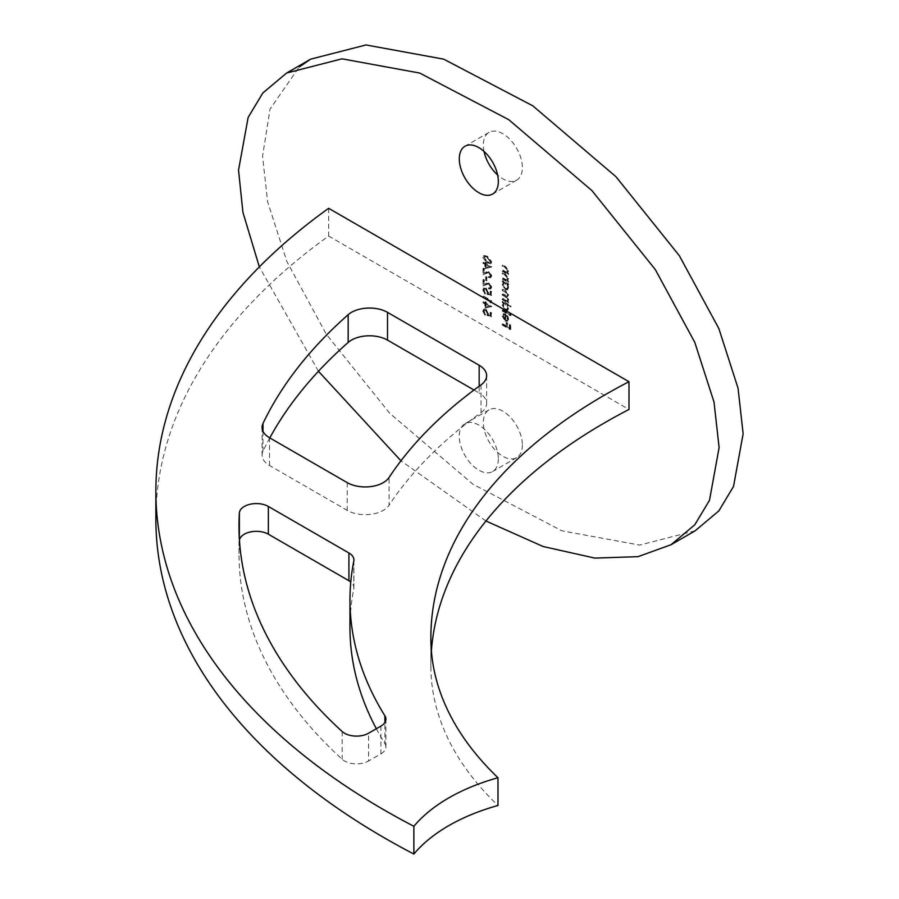 <?xml version="1.0" encoding="UTF-8"?>
<svg xmlns="http://www.w3.org/2000/svg" width="899" height="899" viewBox="0 0 899 899"><rect width="100%" height="100%" fill="white"/><g stroke="black" fill="none" stroke-linecap="round" stroke-linejoin="round"><path stroke-width="0.67" stroke-dasharray="4.5 3.37" d="M498.338 458.883A27.611 15.946 60 0 1 492.618 471.526A27.611 15.946 60 0 1 471.346 464.131A27.611 15.946 60 0 1 459.299 436.341A27.611 15.946 60 0 1 465.008 423.699A27.611 15.946 60 0 1 486.292 431.104A27.611 15.946 60 0 1 498.338 458.883M522.375 445.016A27.611 15.946 60 0 1 516.655 457.647A27.611 15.946 60 0 1 495.371 450.253A27.611 15.946 60 0 1 483.325 422.474A27.611 15.946 60 0 1 489.045 409.832A27.611 15.946 60 0 1 510.317 417.226A27.611 15.946 60 0 1 522.375 445.016M484.033 151.437A27.611 15.946 60 0 1 483.325 145.009A27.611 15.946 60 0 1 489.045 132.367A27.611 15.946 60 0 1 510.317 139.761A27.611 15.946 60 0 1 522.375 167.551A27.611 15.946 60 0 1 516.655 180.193A27.611 15.946 60 0 1 497.63 174.99M695.073 530.848L639.661 545.075L561.987 530.848L472.93 484.213L389.773 413.338L326.371 334.361L286.86 261.497L267.644 201.814L262.553 156.28L270.037 109.094L299.266 66.931M353.801 561.021L353.801 588.766A594.677 343.339 0 0 0 349.969 627.637M376.344 728.741A594.677 343.339 0 0 0 384.907 743.585L384.907 722.47M239.449 540.063A16.991 9.81 0 0 0 239.359 540.805A666.889 385.03 0 0 0 238.988 553.548A666.889 385.03 0 0 0 342.182 759.284A16.991 9.81 0 0 0 368.556 760.981L368.556 733.236M485.426 264.014L485.426 268.363L491.742 267.003L486.247 263.654L486.247 262.598L485.426 262.126L485.426 263.193L483.595 262.126L483.595 262.957L485.426 264.014L484.831 264.362L484.831 268.711L485.426 268.363M487.573 315.133L491.539 316.482L491.539 312.717L490.73 312.245L490.73 315.369L488.64 314.661L486.19 309.278L484.145 309.031L483.392 310.863L485.629 314.953L484.201 311.279L484.797 309.964L486.224 310.121L487.977 313.346L486.966 315.482L491.539 316.482M502.844 270.127L502.844 270.947L508.654 274.307L507.991 272.712L507.002 273.217L508.755 270.992L505.811 266.778L502.844 265.07L502.844 265.89L506.901 268.329L508.047 270.723L506.508 272.116L502.844 270.127L502.249 270.475L502.249 271.296L502.844 270.947M502.249 271.296L508.047 274.656L507.002 273.217L508.16 271.329L505.216 267.127L502.249 265.419L502.249 266.239L506.294 268.677L507.441 271.071L505.901 272.464L507.429 272.026L505.901 272.464L502.249 270.475M502.844 277.892L502.844 278.712L508.654 282.072L507.991 280.477L507.002 280.982L508.755 278.757L505.811 274.543L502.844 272.835L502.844 273.656L506.901 276.094L508.047 278.488L506.508 279.881L502.844 277.892L502.249 278.24L502.249 279.061L502.844 278.712M502.249 279.061L508.047 282.421L507.002 280.982L508.16 279.095L505.216 274.892L502.249 273.184L502.249 274.004L506.294 276.442L507.441 278.836L505.901 280.23L507.429 279.791L505.901 280.23L502.249 278.24M507.575 284.151L508.654 284.769L508.654 283.949L502.844 280.6L503.856 282.005L502.743 284.106L505.766 289.343L507.845 289.545L508.755 287.545L507.575 284.151L506.98 284.5L508.654 284.769M502.844 309.897L502.844 310.717L510.992 315.425L510.992 314.594L502.844 309.897L502.249 310.245L502.249 311.065L502.844 310.717M505.598 319.83L503.462 316.156L504.676 314.392L504.35 313.47L502.968 314.009L504.35 313.47L502.743 315.639L505.732 320.741L507.969 320.954L507.07 321.426L508.755 319.089L507.609 315.729L505.598 313.83L505.002 320.179L502.856 316.504L503.462 316.156M502.856 316.504L504.676 314.392L504.081 314.74L503.743 313.807L502.743 315.639M502.844 323.887L502.844 324.719L510.789 329.304L510.789 324.831L509.98 324.359L509.98 328.011L507.53 326.595L507.53 322.955L506.721 322.483L506.721 326.123L502.844 323.887L502.249 324.236L502.249 325.067L502.844 324.719M507.53 304.716L510.992 306.716L510.992 305.896L502.844 301.187L503.856 302.592L502.743 304.694L505.766 309.93L507.845 310.133L508.755 308.132L507.53 304.716L506.924 305.064L510.992 306.716M502.844 298.479L502.844 299.3L508.654 302.66L507.643 301.255L508.755 299.581L507.351 296.636L508.07 296.445L506.755 296.985L508.755 294.984L505.991 291.119L502.844 289.309L502.844 290.13L505.991 291.95L508.047 294.715L507.519 295.861L502.844 293.894L502.844 294.715L505.8 296.423L508.047 299.311L507.508 300.446L502.844 298.479L502.249 298.828L502.249 299.648L502.844 299.3M502.249 299.648L508.047 303.008L507.047 301.603L508.755 299.581M485.426 303.547L485.426 307.896L491.742 306.537L486.247 303.188L486.247 302.131L485.426 301.659L485.426 302.716L483.595 301.659L483.595 302.48L485.426 303.547L484.831 303.884L484.831 308.245L485.426 307.896M490.73 301.075L490.73 302.48L491.539 302.412L491.539 300.716L483.595 296.131L483.595 296.951L490.73 301.075L490.124 301.423L490.124 302.828L490.73 302.48M487.573 293.951L491.539 295.31L491.539 291.546L490.73 291.074L490.73 294.198L488.64 293.479L486.19 288.096L484.145 287.849L483.392 289.68L485.629 293.782L484.201 290.107L484.797 288.781L486.224 288.939L487.977 292.164L486.966 294.299L491.539 295.31M489.314 283.668L490.933 286.59L490.416 287.792L489.101 287.658L489.101 288.478L491.011 288.691L491.742 287.017L489.382 282.882L484.404 284.163L484.404 279.892L483.595 279.42L483.595 285.657L489.314 283.668L488.719 284.017L490.326 286.938L490.933 286.59M486.247 276.6L486.247 280.128L487.056 280.6L487.056 277.072L486.247 276.6L485.64 276.948L485.64 280.477L486.247 280.128M489.314 272.375L490.933 275.296L490.416 276.499L489.101 276.364L489.101 277.184L491.011 277.386L491.742 275.723L489.382 271.588L484.404 272.869L484.404 268.599L483.595 268.127L483.595 274.364L489.314 272.375L488.719 272.723L490.326 275.645L490.933 275.296M487.561 256.305L484.1 255.507L483.392 257.058L487.561 262.542L491.056 263.407L491.742 261.89L487.561 256.305L483.505 255.855L482.785 257.406L483.392 257.058M481.01 384.884L481.01 412.63A594.677 343.339 0 0 0 389.065 505.216L389.065 477.47M380.929 726.089L380.929 753.834L368.556 760.981M269.779 437.914A666.889 385.03 0 0 0 262.991 451.197A25.487 14.71 0 0 0 262.07 455.108A25.487 14.71 0 0 0 269.531 465.513L347.228 510.374A25.487 14.71 0 0 0 389.065 505.216M473.998 390.031L479.167 393.009L479.167 386.222M431.385 651.022A594.677 343.339 0 0 0 430.868 665.316A594.677 343.339 0 0 0 430.913 669.485A467.255 269.767 0 0 0 497.979 805.493M328.641 208.31L328.641 236.055A781.579 451.242 0 0 0 155.864 519.015M481.01 412.63A25.487 14.71 0 0 0 486.629 403.415A25.487 14.71 0 0 0 479.167 393.009M328.641 236.055L628.997 409.461M353.801 588.766A16.991 9.81 0 0 0 353.903 587.654A16.991 9.81 0 0 0 350.779 581.979M380.929 753.834A16.991 9.81 0 0 0 385.907 746.9A16.991 9.81 0 0 0 384.907 743.585M485.954 521.004L400.954 460.805M318.46 371.276L259.339 266.891M502.249 325.067L510.194 329.652L510.789 329.304M510.194 329.652L510.789 324.831M510.194 325.18L509.373 324.708L509.98 324.359M509.373 324.708L509.373 328.36L509.98 328.011M509.373 328.36L506.935 326.944L507.53 326.595M506.935 326.944L507.53 322.955M506.935 323.303L506.115 322.831L506.721 322.483M506.115 322.831L506.115 326.472L506.721 326.123M506.115 326.472L502.249 324.236M502.148 315.987L505.137 321.078L505.732 320.741M505.137 321.078L507.07 321.426L508.755 319.089M508.16 319.437L507.014 316.077L507.609 315.729M507.014 316.077L505.002 314.178L505.598 313.83M505.002 314.178L505.002 320.179M505.71 320.505L505.71 315.414L507.441 318.976L506.901 320.392L505.71 320.505L506.306 315.066L508.047 318.628L507.497 320.044L505.71 320.505M505.71 315.414L506.306 315.066M507.441 318.976L508.047 318.628M502.249 311.065L510.396 315.774L510.992 315.425M510.396 315.774L510.992 314.594M510.396 314.942L502.249 310.245M510.396 307.065L510.992 305.896M510.396 306.244L502.249 301.536L502.844 301.187M502.249 301.536L502.249 302.356L502.844 302.008M502.249 302.356L503.249 302.941L502.743 304.694M502.148 305.042L505.171 310.279L505.766 309.93M505.171 310.279L507.25 310.481L508.755 308.132M508.16 308.481L506.924 305.064M502.856 305.424L503.541 303.84L505.137 304.031L507.441 308.065L506.766 309.604L505.159 309.447L502.856 305.424L504.148 303.491L505.732 303.682L508.047 307.716L507.373 309.256L505.755 309.099L503.462 305.076M505.137 304.031L505.732 303.682M507.441 308.065L508.047 307.716M505.159 309.447L505.755 309.099M508.047 303.008L508.654 302.66M508.047 302.176L508.654 301.839M507.047 301.603L507.856 301.143L507.047 301.603M508.16 299.929L506.755 296.985L508.755 294.984M508.16 295.333L505.395 291.467L502.249 289.647L502.844 289.309M502.249 289.647L502.249 290.478L502.844 290.13M502.249 290.478L505.395 292.287L507.441 295.063L508.047 294.715M507.441 295.063L506.912 296.209L504.508 295.546L502.249 294.243L502.844 293.894M502.249 294.243L502.249 295.063L502.844 294.715M502.249 295.063L505.193 296.771L507.441 299.659L508.047 299.311M507.441 299.659L506.901 300.794L502.249 298.828M508.047 285.118L508.654 283.949M508.047 284.298L502.249 280.949L502.844 280.6M502.249 280.949L502.249 281.769L502.844 281.421M502.249 281.769L503.249 282.353L502.743 284.106M502.148 284.444L505.171 289.692L505.766 289.343M505.171 289.692L507.25 289.894L508.755 287.545M508.16 287.894L506.98 284.5M502.856 284.837L503.541 283.252L505.137 283.443L507.441 287.466L506.766 289.006L505.159 288.86L502.856 284.837L504.148 282.904L505.732 283.095L508.047 287.129L507.373 288.669L505.755 288.512L503.462 284.489M505.137 283.443L505.732 283.095M507.441 287.466L508.047 287.129M505.159 288.86L505.755 288.512M508.047 282.421L508.654 282.072M508.047 281.589L508.654 281.241M508.16 279.095L508.755 278.757M502.249 273.184L502.844 272.835M502.249 274.004L502.844 273.656M506.294 276.442L506.901 276.094M507.441 278.836L508.047 278.488M508.047 274.656L508.654 274.307M508.047 273.824L508.654 273.476M508.16 271.329L508.755 270.992M502.249 265.419L502.844 265.07M502.249 266.239L502.844 265.89M506.294 268.677L506.901 268.329M507.441 271.071L508.047 270.723M490.944 316.83L491.539 312.717M490.944 313.066L490.124 312.594L490.73 312.245M490.124 312.594L490.124 315.718L490.73 315.369M490.124 315.718L488.033 314.998L488.64 314.661M488.033 314.998L488.786 313.661M488.191 314.009L485.595 309.627L486.19 309.278M485.595 309.627L483.55 309.38L482.785 311.211L483.392 310.863M482.785 311.211L485.033 315.302L485.629 314.953M485.033 315.302L485.629 314.133M485.033 314.481L483.606 311.627L484.201 311.279M483.606 311.627L484.201 310.312L486.224 310.121M485.617 310.47L487.37 313.695L487.977 313.346M487.37 313.695L486.966 315.482M484.831 308.245L491.742 306.537M491.146 306.885L491.742 306.368M491.146 306.716L485.64 303.536L486.247 303.188M485.64 303.536L486.247 302.131M485.64 302.48L484.831 302.008L485.426 301.659M484.831 302.008L484.831 303.064L485.426 302.716M484.831 303.064L482.988 302.008L483.595 301.659M482.988 302.008L482.988 302.828L483.595 302.48M482.988 302.828L484.831 303.884M485.64 307.098L485.64 304.356L489.09 306.357L485.64 307.098L486.247 304.008L489.697 306.008L486.247 306.75M485.64 304.356L486.247 304.008M489.09 306.357L489.697 306.008M490.124 302.828L491.539 302.412M490.944 302.761L491.539 300.716M490.944 301.064L482.988 296.479L483.595 296.131M482.988 296.479L482.988 297.299L483.595 296.951M482.988 297.299L490.124 301.423M490.944 295.659L491.539 291.546M490.944 291.894L490.124 291.422L490.73 291.074M490.124 291.422L490.124 294.535L490.73 294.198M490.124 294.535L488.033 293.827L488.64 293.479M488.033 293.827L488.786 292.49M488.191 292.838L485.595 288.444L486.19 288.096M485.595 288.444L483.55 288.197L482.785 290.029L483.392 289.68M482.785 290.029L485.033 294.119L485.629 293.782M485.033 294.119L485.629 292.95M485.033 293.299L483.606 290.456L484.201 290.107M483.606 290.456L484.201 289.13L486.224 288.939M485.617 289.287L487.37 292.512L487.977 292.164M487.37 292.512L486.966 294.299M490.326 286.938L489.82 288.141L488.494 288.006L489.101 287.658M488.494 288.006L488.494 288.826L489.101 288.478M488.494 288.826L490.416 289.029L491.742 287.017M491.146 287.365L488.786 283.23L489.382 282.882M488.786 283.23L484.404 284.163M483.808 284.511L484.404 279.892M483.808 280.241L482.988 279.769L483.595 279.42M482.988 279.769L482.988 286.006L483.595 285.657M482.988 286.006L486.887 284.005M486.28 284.342L488.719 284.017M485.64 280.477L487.056 280.6M486.46 280.949L487.056 277.072M486.46 277.42L485.64 276.948M490.326 275.645L489.82 276.847L488.494 276.712L489.101 276.364M488.494 276.712L488.494 277.533L489.101 277.184M488.494 277.533L490.416 277.735L491.742 275.723M491.146 276.072L488.786 271.936L489.382 271.588M488.786 271.936L484.404 272.869M483.808 273.217L484.404 268.599M483.808 268.947L482.988 268.475L483.595 268.127M482.988 268.475L482.988 274.712L483.595 274.364M482.988 274.712L486.887 272.7M486.28 273.049L488.719 272.723M484.831 268.711L491.742 267.003M491.146 267.351L491.742 266.834M491.146 267.183L485.64 264.003L486.247 263.654M485.64 264.003L486.247 262.598M485.64 262.946L484.831 262.474L485.426 262.126M484.831 262.474L484.831 263.531L485.426 263.193M484.831 263.531L482.988 262.474L483.595 262.126M482.988 262.474L482.988 263.306L483.595 262.957M482.988 263.306L484.831 264.362M485.64 267.565L485.64 264.834L489.09 266.823L485.64 267.565L486.247 264.486L489.697 266.475L486.247 267.217M485.64 264.834L486.247 264.486M489.09 266.823L489.697 266.475M482.785 257.406L486.966 262.89L487.561 262.542M486.966 262.89L490.461 263.755L491.742 261.89M491.146 262.227L486.966 256.653M486.966 257.474L490.326 261.733L489.82 262.823L486.966 262.07L483.606 257.856L484.966 256.676L487.573 257.125L490.933 261.384L490.416 262.474L487.573 261.721L484.201 257.507L485.572 256.327L487.573 257.125M484.112 256.766L485.572 256.327L484.112 256.766M490.326 261.733L490.933 261.384M483.606 257.856L484.201 257.507M239.359 540.805L239.359 538.535M342.182 731.539L342.182 759.284M262.991 431.273L262.991 451.197M430.913 641.74L430.913 669.485M505.395 291.467L505.991 291.119M505.395 292.287L505.991 291.95M504.508 295.546L505.103 295.198M505.193 296.771L505.8 296.423M504.687 300.244L505.294 299.895M505.216 274.892L505.811 274.543M504.98 275.577L505.575 275.229M504.35 279.454L504.946 279.106M505.216 267.127L505.811 266.778M504.98 267.812L505.575 267.475M504.35 271.689L504.946 271.341M485.932 283.443L486.528 283.095M485.932 272.15L486.528 271.801M486.966 262.07L487.573 261.721M269.531 465.513L269.531 437.768M347.228 482.628L347.228 510.374M516.655 457.647L492.618 471.526M516.655 180.193L492.618 194.06M238.988 525.803L238.988 553.548M430.868 637.571L430.868 665.316M489.045 132.367L465.008 146.245M489.045 409.832L465.008 423.699M507.407 320.111L506.8 320.46M507.845 310.133L507.25 310.481M504.148 303.491L503.541 303.84M507.373 309.256L506.766 309.604M508.149 301.064L507.542 301.412M507.519 295.861L506.912 296.209M507.508 300.446L506.901 300.794M507.845 289.545L507.25 289.894M504.148 282.904L503.541 283.252M507.373 288.669L506.766 289.006M484.145 309.031L483.55 309.38M484.797 309.964L484.201 310.312M484.145 287.849L483.55 288.197M484.797 288.781L484.201 289.13M490.416 287.792L489.82 288.141M491.011 288.691L490.416 289.029M490.416 276.499L489.82 276.847M491.011 277.386L490.416 277.735M491.056 263.407L490.461 263.755M484.1 255.507L483.505 255.855M490.416 262.474L489.82 262.823M262.07 427.362L262.07 455.108M486.629 375.67L486.629 403.415M385.907 719.155L385.907 746.9M353.903 559.908L353.903 587.654"/><path stroke-width="1.35" d="M498.338 181.429A27.611 15.946 60 0 1 492.618 194.06A27.611 15.946 60 0 1 471.346 186.666A27.611 15.946 60 0 1 459.299 158.876A27.611 15.946 60 0 1 465.008 146.245A27.611 15.946 60 0 1 486.292 153.639A27.611 15.946 60 0 1 498.338 181.429M497.63 174.99A27.611 15.946 60 0 1 484.033 151.437M259.339 266.891L242.932 212.355L238.527 170.158L248.146 117.432L262.834 92.99L286.59 73.044L342.002 58.828L419.676 73.044L508.733 119.679L591.89 190.554L655.292 269.543L694.803 342.395L714.02 402.078L719.11 447.612L709.491 500.327L694.803 524.769L671.047 544.727L637.987 556.672L594.835 558.099L543.052 546.491L485.954 521.004M299.266 66.931L310.616 59.165L366.028 44.95L443.701 59.165L532.77 105.812L615.927 176.676L679.318 255.664L718.84 328.517L738.045 388.199L743.136 433.734L733.528 486.46L718.84 510.902L695.073 530.848L671.047 544.727M350.779 581.979A16.991 9.81 0 0 0 348.924 580.72L348.924 552.975A16.991 9.81 180 0 1 353.903 559.908A16.991 9.81 180 0 1 353.801 561.021A594.677 343.339 0 0 0 349.969 599.891L349.969 627.637A594.677 343.339 0 0 0 376.344 728.741M349.969 599.891A594.677 343.339 0 0 0 384.907 715.84A16.991 9.81 180 0 1 385.907 719.155A16.991 9.81 180 0 1 380.929 726.089L368.556 733.236A16.991 9.81 180 0 1 342.182 731.539A666.889 385.03 0 0 1 238.988 525.803A666.889 385.03 0 0 1 239.359 513.059A16.991 9.81 180 0 1 250.102 504.26A16.991 9.81 180 0 1 268.352 506.452L268.352 534.197A16.991 9.81 0 0 0 250.709 531.882A16.991 9.81 0 0 0 239.449 540.063M387.514 312.358L387.514 340.103A25.487 14.71 0 0 0 348.171 342.44L348.171 314.695A25.487 14.71 180 0 1 387.514 312.358L479.167 365.264A25.487 14.71 180 0 1 486.629 375.67A25.487 14.71 180 0 1 481.01 384.884A594.677 343.339 0 0 0 389.065 477.47A25.487 14.71 180 0 1 347.228 482.628L269.531 437.768A25.487 14.71 180 0 1 262.07 427.362A25.487 14.71 180 0 1 262.991 423.451L262.991 431.273M348.171 342.44A666.889 385.03 0 0 0 269.779 437.914M348.171 314.695A666.889 385.03 0 0 0 262.991 423.451M387.514 340.103L473.998 390.031M155.864 491.27A781.579 451.242 0 0 1 328.641 208.31L628.997 381.715A594.677 343.339 0 0 0 430.868 637.571A594.677 343.339 0 0 0 430.913 641.74A467.255 269.767 0 0 0 497.979 777.747A180.103 103.981 0 0 0 413.877 826.305L413.877 854.05A781.579 451.242 0 0 1 155.864 519.015L155.864 491.27A781.579 451.242 0 0 0 413.877 826.305M628.997 381.715L628.997 409.461A594.677 343.339 0 0 0 431.385 651.022M497.979 777.747L497.979 805.493A180.103 103.981 0 0 0 413.877 854.05M348.924 552.975L268.352 506.452M348.924 580.72L268.352 534.197M400.954 460.805L318.46 371.276M384.907 722.47L384.907 715.84M239.359 538.535L239.359 513.059M479.167 386.222L479.167 365.264M286.59 73.044L310.616 59.165"/></g></svg>
